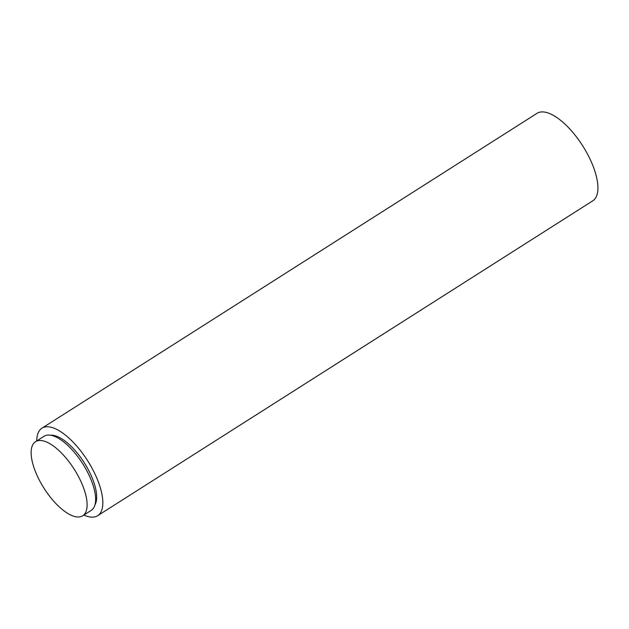 <?xml version="1.0" encoding="UTF-8"?>
<svg xmlns="http://www.w3.org/2000/svg" width="629" height="629" viewBox="0 0 629 629"><rect width="100%" height="100%" fill="white"/><g stroke="black" fill="none" stroke-linecap="round" stroke-linejoin="round"><path stroke-width="0.94" d="M40.932 483.088A43.92 17.856 57.5 0 1 35.554 441.676A43.92 17.856 57.5 0 1 77.304 474.384A43.92 17.856 57.5 0 1 82.69 515.796A43.92 17.856 57.5 0 1 40.932 483.088M35.554 441.676L44.085 436.251A43.92 17.856 57.5 0 1 85.835 468.959A43.92 17.856 57.5 0 1 91.221 510.371L82.69 515.796M50.69 435.213A42.19 17.148 57.5 0 1 87.258 467.772A42.19 17.148 57.5 0 1 94.963 504.828M36.749 440.921A51.869 21.087 57.5 0 1 41.946 428.184A51.869 21.087 57.5 0 1 91.268 466.812A51.869 21.087 57.5 0 1 97.621 515.725A51.869 21.087 57.5 0 1 83.885 515.033M41.946 428.184L537.032 113.322A51.869 21.087 57.5 0 1 586.346 151.951A51.869 21.087 57.5 0 1 592.707 200.863L97.621 515.725"/></g></svg>
